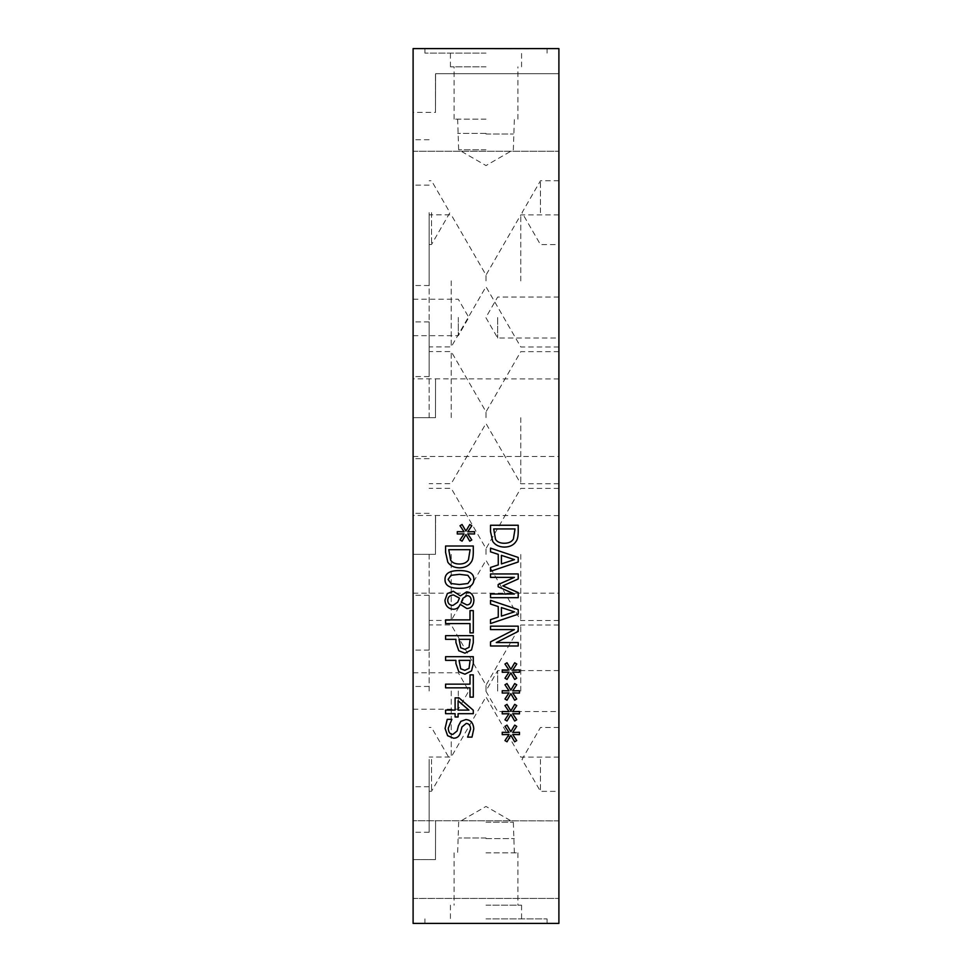 <?xml version="1.0" encoding="UTF-8"?>
<svg xmlns="http://www.w3.org/2000/svg" width="972" height="972" viewBox="0 0 972 972"><rect width="100%" height="100%" fill="white"/><g stroke="black" fill="none" stroke-linecap="round" stroke-linejoin="round"><path stroke-width="0.73" stroke-dasharray="4.86 3.65" d="M445.589 687.836L445.589 684.154L470.011 684.154L470.011 674.86L473.291 674.86L473.291 697.131L470.011 697.131L470.011 687.836L445.589 687.836M469.051 668.359L470.096 660.365L459.051 660.365L460.716 668.785L464.823 670.352L469.051 668.359M471.554 670.887L464.932 674.191L458.784 671.761L455.917 663.487L455.917 660.365L445.589 660.365L445.589 656.683L473.291 656.683L473.291 663.645L471.554 670.887M469.051 647.34L470.096 639.345L459.051 639.345L460.716 647.765L464.823 649.345L469.051 647.34M471.554 649.879L464.932 653.184L458.784 650.754L455.917 642.468L455.917 639.345L445.589 639.345L445.589 635.664L473.291 635.664L473.291 642.626L471.554 649.879M471.177 600.198C471.068 597.318 469.695 595.787 467.046 595.593L463.012 598.242L461.275 602.154L466.827 604.912C469.512 604.827 470.97 603.248 471.177 600.198M457.703 602.178L459.44 598.108L453.511 594.949C449.902 595.192 447.971 596.966 447.715 600.271C447.849 603.539 449.586 605.264 452.952 605.435L457.703 602.178M453.304 609.25C448.165 608.812 445.37 605.799 444.957 600.222L447.339 593.576L453.244 591.195L460.376 595.885L466.621 591.875C471.128 592.227 473.571 595.01 473.911 600.222C473.631 605.507 471.286 608.29 466.864 608.545L460.218 604.329C458.881 607.585 456.573 609.225 453.304 609.25M459.44 584.524L467.897 583.516L470.776 579.458L467.86 575.327L459.416 574.355L451.069 575.303L448.08 579.458L450.996 583.54L459.44 584.524M473.85 579.458C473.862 585.448 469.063 588.388 459.44 588.303C449.659 588.364 444.848 585.411 445.006 579.458C444.945 573.444 449.744 570.491 459.416 570.588C469.221 570.528 474.032 573.48 473.85 579.458M468.443 559.811L470.096 549.69L448.772 549.69L450.619 560.151C452.272 562.727 455.224 564.015 459.464 564.015C463.729 564.003 466.718 562.606 468.443 559.811M471.092 562.241C468.711 565.886 464.823 567.757 459.416 567.855C454.155 567.684 450.291 565.801 447.813 562.193L445.589 552.388L445.589 546.009L473.291 546.009L473.291 552.315C473.243 557.175 472.514 560.492 471.092 562.241M465.928 534.576L462.089 541.161L460.048 539.946L464.081 533.859L457.302 533.993L457.302 531.66L464.081 531.769L460.023 525.731L462.065 524.503L465.928 531.077L469.768 524.503L471.809 525.731L467.739 531.793L474.518 531.66L474.518 533.993L467.739 533.835L471.785 539.946L469.743 541.161L465.928 534.576M445.589 623.574L445.589 619.881L470.011 619.881L470.011 610.598L473.291 610.598L473.291 632.857L470.011 632.857L470.011 623.574L445.589 623.574M468.905 710.107L458.091 700.788L458.091 710.107L468.905 710.107M458.091 716.984L455.103 716.984L455.103 713.679L445.589 713.679L445.589 710.107L455.103 710.107L455.103 697.872L459.015 697.872L473.291 710.265L473.291 713.679L458.091 713.679L458.091 716.984M447.606 735.683L445.091 728.453L447.242 719.353L451.871 719.353L448.274 728.186C448.432 732.268 449.975 734.334 452.903 734.358L457.144 730.944L458.407 725.938L460.85 721.358L465.855 719.559C470.74 719.96 473.388 723.059 473.777 728.879L471.991 737.116L467.581 737.116L470.594 729.122C470.448 725.513 468.99 723.605 466.244 723.399L461.931 727.007L460.473 732.694C459.282 736.424 456.949 738.258 453.487 738.198L447.606 735.683M510.859 714.432L507.02 721.005L504.978 719.802L509.012 713.715L502.232 713.849L502.232 711.516L509.012 711.626L504.954 705.587L506.995 704.36L510.859 710.933L514.698 704.36L516.74 705.587L512.681 711.65L519.461 711.516L519.461 713.849L512.681 713.691L516.715 719.802L514.674 721.005L510.859 714.432M510.859 672.855L507.02 679.44L504.978 678.225L509.012 672.138L502.232 672.272L502.232 669.939L509.012 670.048L504.954 664.01L506.995 662.783L510.859 669.356L514.698 662.783L516.74 664.01L512.681 670.072L519.461 669.939L519.461 672.272L512.681 672.114L516.715 678.225L514.674 679.44L510.859 672.855M518.222 597.695L490.52 597.695L490.52 594.014L514.382 594.014L498.15 586.784L498.15 584.549L514.382 577.38L490.52 577.38L490.52 573.954L518.222 573.954L518.222 578.972L502.803 585.885L518.222 592.58L518.222 597.695M514.455 559.629L501.406 555.364L501.406 563.918L514.455 559.629M490.52 551.841L490.52 548.111L518.222 557.442L518.222 561.986L490.52 571.317L490.52 567.441L498.259 564.926L498.259 554.356L490.52 551.841M513.374 539.059L515.038 528.938L493.703 528.938L495.55 539.399C497.214 541.975 500.155 543.263 504.395 543.263C508.66 543.251 511.649 541.854 513.374 539.059M516.023 541.489C513.641 545.134 509.753 547.005 504.347 547.102C499.086 546.932 495.222 545.049 492.743 541.44L490.52 531.635L490.52 525.257L518.222 525.257L518.222 531.562C518.173 536.423 517.444 539.739 516.023 541.489M514.455 611.838L501.406 607.573L501.406 616.127L514.455 611.838M490.52 604.049L490.52 600.319L518.222 609.663L518.222 614.195L490.52 623.538L490.52 619.65L498.259 617.135L498.259 606.564L490.52 604.049M518.222 645.991L490.52 645.991L490.52 641.86L514.407 629.601L490.52 629.601L490.52 626.162L518.222 626.162L518.222 631.399L496.291 642.553L518.222 642.553L518.222 645.991M510.859 693.644L507.02 700.229L504.978 699.014L509.012 692.927L502.232 693.06L502.232 690.728L509.012 690.837L504.954 684.798L506.995 683.571L510.859 690.144L514.698 683.571L516.74 684.798L512.681 690.861L519.461 690.728L519.461 693.06L512.681 692.902L516.715 699.014L514.674 700.229L510.859 693.644M510.859 735.221L507.02 741.794L504.978 740.591L509.012 734.504L502.232 734.638L502.232 732.305L509.012 732.414L504.954 726.376L506.995 725.136L510.859 731.722L514.698 725.136L516.74 726.376L512.681 732.438L519.461 732.305L519.461 734.638L512.681 734.48L516.715 740.591L514.674 741.794L510.859 735.221M486 923.4L424.91 923.4L486 923.4M518.137 923.4L522.45 923.169L518.137 923.4M514.662 48.6L527.006 48.6L514.662 48.831M528.926 48.831L494.748 48.831L528.926 48.6M413.1 48.6L558.9 48.6L558.9 923.4L413.1 923.4L413.1 48.6M486 48.6L547.09 48.6L486 48.6M431.519 759.375L431.519 791.269L431.519 759.375M429.138 759.375L429.138 832.275L429.138 759.375M431.519 212.625L431.519 244.519L431.519 212.625M429.138 212.625L429.138 285.525L429.138 212.625M413.1 759.375L413.1 686.475L413.1 759.375M413.1 212.625L413.1 139.725L413.1 212.625M486 690.995L486 690.995C486.024 683.486 486.024 683.486 486 690.995C486.024 683.486 486.024 683.486 486 690.995L486 691.068M451.239 690.995L451.239 757.054L451.239 690.995M429.138 690.995L429.138 595.277L429.138 690.995M486 554.38L486 554.38C486.024 546.908 486.024 546.908 486 554.38C486.024 546.908 486.024 546.908 486 554.38L486 554.453M451.227 554.38L451.227 620.428L451.227 554.38M429.138 554.38L429.138 650.098L429.138 554.38M486 417.62L486 417.62C486.024 410.148 486.024 410.148 486 417.62C486.024 410.148 486.024 410.148 486 417.62L486 417.693M451.227 417.62L451.227 351.572L451.227 417.62M429.138 417.62L429.138 321.902L429.138 417.62M486 280.859L486 280.859C486.024 273.387 486.024 273.387 486 280.859C486.024 273.387 486.024 273.387 486 280.859L486 280.932M451.227 280.859L451.227 346.907L451.227 280.859M429.138 280.859L429.138 376.577L429.138 280.859M413.1 417.62L413.1 321.902L413.1 417.62M413.1 690.995L413.1 595.277L413.1 690.995M413.1 280.859L413.1 185.142L413.1 280.859M458.298 690.995L458.298 709.22L458.298 690.995M458.298 317.455L458.298 335.68L458.298 317.455M413.1 317.455L413.1 335.68L413.1 317.455M435.492 112.388L435.578 73.678L435.492 112.388L435.492 73.532L435.492 112.388L435.578 73.678L435.492 112.388L435.578 73.678L435.492 112.388L413.1 112.388L413.1 73.532L413.1 151.243L413.1 112.388L413.1 151.243L413.1 112.388L435.492 112.388M435.492 554.319L435.492 515.452L435.492 554.319L435.59 515.622L435.492 554.319L435.59 515.622L435.492 554.319L413.1 554.319L435.492 554.319M435.492 859.588L435.59 820.89L435.492 859.588L435.59 820.89L435.492 859.588L413.1 859.588L413.1 820.733L413.1 898.456L413.1 859.588L435.492 859.588M435.492 417.668L435.553 378.934L435.492 417.668L435.553 378.934L435.492 417.668L413.1 417.668L413.1 378.837L413.1 456.5L413.1 417.668L435.492 417.668M486 822.215L513.337 822.215L486 822.215M486 837.998L458.663 837.998L486 837.998M486 838.593L514.358 838.593L486 838.593M486 852.833L517.93 852.833L486 852.833M486 905.175L521.575 905.175L486 905.175M486 918.88L547.09 918.88L486 918.88M486 149.785L458.663 149.785L486 149.785M486 134.002L513.337 134.002L486 134.002M486 133.407L457.642 133.407L486 133.407M486 119.167L454.07 119.167L486 119.167M486 66.825L450.425 66.825L486 66.825M486 53.12L424.91 53.12L486 53.12M558.9 859.637L558.9 898.42L558.9 859.637M558.9 112.46L558.9 151.243L558.9 112.46M558.9 554.405L558.9 593.187L558.9 554.405M558.9 859.673L558.9 898.456L558.9 859.673M540.468 759.424L540.468 791.354L540.468 759.424M558.9 759.424L558.9 791.354L558.9 759.424M540.468 212.674L540.468 180.743L540.468 212.674M558.9 212.674L558.9 244.604L558.9 212.674M520.761 691.068L520.761 625.008L520.761 691.068M558.9 691.068L558.9 757.127L558.9 691.068M520.773 554.453L520.773 620.5L520.773 554.453M558.9 554.453L558.9 620.5L558.9 554.453M520.773 417.693L520.773 483.74L520.773 417.693M520.773 280.932L520.773 214.885L520.773 280.932M558.9 280.932L558.9 346.98L558.9 280.932M497.664 691.068L497.664 670.583L497.664 691.068M497.664 317.528L497.664 338.013L497.664 317.528M558.9 317.528L558.9 338.013L558.9 317.528M429.138 791.269L431.519 791.269L449.927 759.375L431.519 727.481L429.138 727.481M429.138 244.519L431.519 244.519L449.927 212.625L431.519 180.731L429.138 180.731M429.138 686.475L413.1 686.475M429.138 832.275L413.1 832.275M429.138 139.725L413.1 139.725M429.138 285.525L413.1 285.525M558.9 625.008L520.761 625.008L486.024 685.175L451.239 624.935L429.138 624.935M558.9 757.127L520.761 757.127L485.976 696.888L451.239 757.054L429.138 757.054M558.9 488.406L520.773 488.406L486.024 548.585L451.227 488.333L429.138 488.333M558.9 620.5L520.773 620.5L485.976 560.249L451.227 620.428L429.138 620.428M558.9 351.645L520.773 351.645L486.024 411.824L451.227 351.572L429.138 351.572M558.9 483.74L520.773 483.74L485.976 423.488L451.227 483.667L429.138 483.667M558.9 214.885L520.773 214.885L486.024 275.064L451.227 214.812L429.138 214.812M558.9 346.98L520.773 346.98L485.976 286.728L451.227 346.907L429.138 346.907M429.138 458.663L413.1 458.663M429.138 650.098L413.1 650.098M429.138 321.902L413.1 321.902M429.138 513.337L413.1 513.337M429.138 595.277L413.1 595.277M429.138 786.713L413.1 786.713M429.138 185.142L413.1 185.142M429.138 376.577L413.1 376.577M413.1 709.22L458.298 709.22L468.82 690.995L458.298 672.77L413.1 672.77M413.1 335.68L458.298 335.68L468.82 317.455L458.298 299.23L413.1 299.23M435.578 73.678L558.9 73.678L435.578 73.678M558.9 515.622L413.1 515.452M558.9 820.854L413.1 820.757L558.9 820.89M558.9 378.934L413.1 378.837M514.358 852.833L513.337 822.215L486 806.432L458.663 822.215L457.642 852.833M454.07 852.833L454.07 905.175M517.93 852.833L517.93 905.175M424.91 918.88L424.91 923.4M547.09 918.88L547.09 923.4M450.425 905.175L450.425 918.88M521.575 905.175L521.575 918.88M457.642 119.167L458.663 149.785L486 165.568L513.337 149.785L514.358 119.167M517.93 119.167L517.93 66.825M454.07 119.167L454.07 66.825M547.09 53.12L547.09 48.6M424.91 53.12L424.91 48.6M521.575 66.825L521.575 53.12M450.425 66.825L450.425 53.12M413.1 898.42L558.9 898.42L413.1 898.456M413.1 456.5L558.9 456.5M413.1 151.243L558.9 151.243L413.1 151.243M413.1 593.187L558.9 593.187M558.9 727.493L540.468 727.493L522.025 759.424L540.468 791.354L558.9 791.354M558.9 180.743L540.468 180.743L522.025 212.674L540.468 244.604L558.9 244.604M558.9 670.583L497.664 670.583L485.842 691.068L497.664 711.553L558.9 711.553M558.9 297.043L497.664 297.043L485.842 317.528L497.664 338.013L558.9 338.013"/><path stroke-width="1.46" d="M445.589 687.836L445.589 684.154L470.011 684.154L470.011 674.86L473.291 674.86L473.291 697.131L470.011 697.131L470.011 687.836L445.589 687.836M469.051 668.359L470.096 660.365L459.051 660.365L460.716 668.785L464.823 670.352L469.051 668.359M471.554 670.887L464.932 674.191L458.784 671.761L455.917 663.487L455.917 660.365L445.589 660.365L445.589 656.683L473.291 656.683L473.291 663.645L471.554 670.887M469.051 647.34L470.096 639.345L459.051 639.345L460.716 647.765L464.823 649.345L469.051 647.34M471.554 649.879L464.932 653.184L458.784 650.754L455.917 642.468L455.917 639.345L445.589 639.345L445.589 635.664L473.291 635.664L473.291 642.626L471.554 649.879M471.177 600.198C471.068 597.318 469.695 595.787 467.046 595.593L463.012 598.242L461.275 602.154L466.827 604.912C469.512 604.827 470.97 603.248 471.177 600.198M457.703 602.178L459.44 598.108L453.511 594.949C449.902 595.192 447.971 596.966 447.715 600.271C447.849 603.539 449.586 605.264 452.952 605.435L457.703 602.178M453.304 609.25C448.165 608.812 445.37 605.799 444.957 600.222L447.339 593.576L453.244 591.195L460.376 595.885L466.621 591.875C471.128 592.227 473.571 595.01 473.911 600.222C473.631 605.507 471.286 608.29 466.864 608.545L460.218 604.329C458.881 607.585 456.573 609.225 453.304 609.25M459.44 584.524L467.897 583.516L470.776 579.458L467.86 575.327L459.416 574.355L451.069 575.303L448.08 579.458L450.996 583.54L459.44 584.524M473.85 579.458C473.862 585.448 469.063 588.388 459.44 588.303C449.659 588.364 444.848 585.411 445.006 579.458C444.945 573.444 449.744 570.491 459.416 570.588C469.221 570.528 474.032 573.48 473.85 579.458M468.443 559.811L470.096 549.69L448.772 549.69L450.619 560.151C452.272 562.727 455.224 564.015 459.464 564.015C463.729 564.003 466.718 562.606 468.443 559.811M471.092 562.241C468.711 565.886 464.823 567.757 459.416 567.855C454.155 567.684 450.291 565.801 447.813 562.193L445.589 552.388L445.589 546.009L473.291 546.009L473.291 552.315C473.243 557.175 472.514 560.492 471.092 562.241M465.928 534.576L462.089 541.161L460.048 539.946L464.081 533.859L457.302 533.993L457.302 531.66L464.081 531.769L460.023 525.731L462.065 524.503L465.928 531.077L469.768 524.503L471.809 525.731L467.739 531.793L474.518 531.66L474.518 533.993L467.739 533.835L471.785 539.946L469.743 541.161L465.928 534.576M445.589 623.574L445.589 619.881L470.011 619.881L470.011 610.598L473.291 610.598L473.291 632.857L470.011 632.857L470.011 623.574L445.589 623.574M468.905 710.107L458.091 700.788L458.091 710.107L468.905 710.107M458.091 716.984L455.103 716.984L455.103 713.679L445.589 713.679L445.589 710.107L455.103 710.107L455.103 697.872L459.015 697.872L473.291 710.265L473.291 713.679L458.091 713.679L458.091 716.984M447.606 735.683L445.091 728.453L447.242 719.353L451.871 719.353L448.274 728.186C448.432 732.268 449.975 734.334 452.903 734.358L457.144 730.944L458.407 725.938L460.85 721.358L465.855 719.559C470.74 719.96 473.388 723.059 473.777 728.879L471.991 737.116L467.581 737.116L470.594 729.122C470.448 725.513 468.99 723.605 466.244 723.399L461.931 727.007L460.473 732.694C459.282 736.424 456.949 738.258 453.487 738.198L447.606 735.683M413.1 48.6L413.1 923.4L558.9 923.4L558.9 48.6L413.1 48.6M510.859 714.432L507.02 721.005L504.978 719.802L509.012 713.715L502.232 713.849L502.232 711.516L509.012 711.626L504.954 705.587L506.995 704.36L510.859 710.933L514.698 704.36L516.74 705.587L512.681 711.65L519.461 711.516L519.461 713.849L512.681 713.691L516.715 719.802L514.674 721.005L510.859 714.432M510.859 672.855L507.02 679.44L504.978 678.225L509.012 672.138L502.232 672.272L502.232 669.939L509.012 670.048L504.954 664.01L506.995 662.783L510.859 669.356L514.698 662.783L516.74 664.01L512.681 670.072L519.461 669.939L519.461 672.272L512.681 672.114L516.715 678.225L514.674 679.44L510.859 672.855M518.222 597.695L490.52 597.695L490.52 594.014L514.382 594.014L498.15 586.784L498.15 584.549L514.382 577.38L490.52 577.38L490.52 573.954L518.222 573.954L518.222 578.972L502.803 585.885L518.222 592.58L518.222 597.695M490.52 551.841L490.52 548.111L518.222 557.442L518.222 561.986L490.52 571.317L490.52 567.441L498.259 564.926L498.259 554.356L490.52 551.841M516.023 541.489C513.641 545.134 509.753 547.005 504.347 547.102C499.086 546.932 495.222 545.049 492.743 541.44L490.52 531.635L490.52 525.257L518.222 525.257L518.222 531.562C518.173 536.423 517.444 539.739 516.023 541.489M490.52 604.049L490.52 600.319L518.222 609.663L518.222 614.195L490.52 623.538L490.52 619.65L498.259 617.135L498.259 606.564L490.52 604.049M518.222 645.991L490.52 645.991L490.52 641.86L514.407 629.601L490.52 629.601L490.52 626.162L518.222 626.162L518.222 631.399L496.291 642.553L518.222 642.553L518.222 645.991M510.859 693.644L507.02 700.229L504.978 699.014L509.012 692.927L502.232 693.06L502.232 690.728L509.012 690.837L504.954 684.798L506.995 683.571L510.859 690.144L514.698 683.571L516.74 684.798L512.681 690.861L519.461 690.728L519.461 693.06L512.681 692.902L516.715 699.014L514.674 700.229L510.859 693.644M510.859 735.221L507.02 741.794L504.978 740.591L509.012 734.504L502.232 734.638L502.232 732.305L509.012 732.414L504.954 726.376L506.995 725.136L510.859 731.722L514.698 725.136L516.74 726.376L512.681 732.438L519.461 732.305L519.461 734.638L512.681 734.48L516.715 740.591L514.674 741.794L510.859 735.221M514.455 559.629L501.406 555.364L501.406 563.918L514.455 559.629M513.374 539.059L515.038 528.938L493.703 528.938L495.55 539.399C497.214 541.975 500.155 543.263 504.395 543.263C508.66 543.251 511.649 541.854 513.374 539.059M514.455 611.838L501.406 607.573L501.406 616.127L514.455 611.838"/></g></svg>
